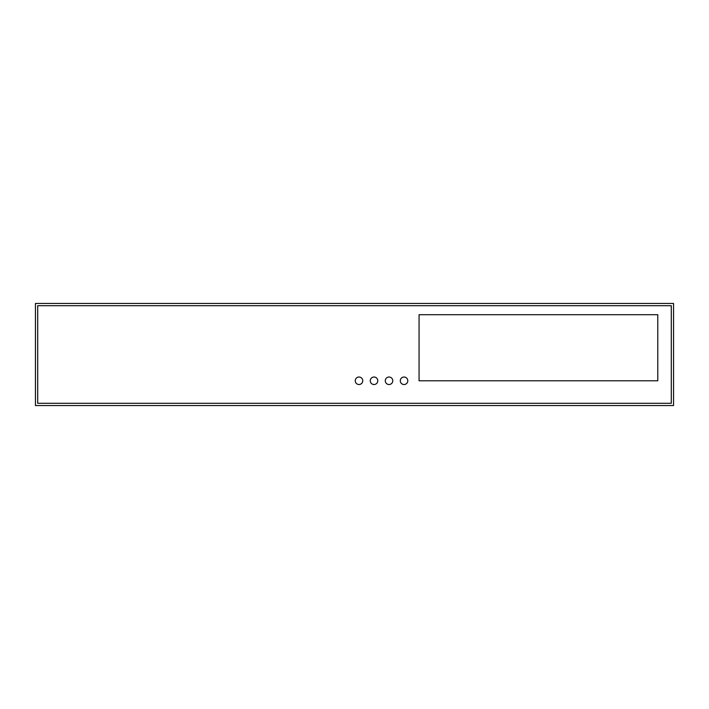 <?xml version="1.0" encoding="UTF-8"?>
<svg xmlns="http://www.w3.org/2000/svg" width="709" height="709" viewBox="0 0 709 709"><rect width="100%" height="100%" fill="white"/><g stroke="black" fill="none" stroke-linecap="round" stroke-linejoin="round"><path stroke-width="1.06" d="M385.279 380.777A3.758 3.758 0 0 0 389.028 384.526A3.758 3.758 0 0 0 392.786 380.777A3.758 3.758 0 0 0 389.028 377.02A3.758 3.758 0 0 0 385.279 380.777M370.266 380.777A3.758 3.758 0 0 0 374.015 384.526A3.758 3.758 0 0 0 377.773 380.777A3.758 3.758 0 0 0 374.015 377.02A3.758 3.758 0 0 0 370.266 380.777M355.253 380.777A3.758 3.758 0 0 0 359.002 384.526A3.758 3.758 0 0 0 362.76 380.777A3.758 3.758 0 0 0 359.002 377.02A3.758 3.758 0 0 0 355.253 380.777M400.293 380.777A3.758 3.758 0 0 0 404.05 384.526A3.758 3.758 0 0 0 407.046 378.517A3.758 3.758 0 0 0 400.293 380.777M657.784 380.777L657.784 314.707L419.063 314.707L419.063 380.777L657.784 380.777M37.701 403.297L671.299 403.297L671.299 305.703L37.701 305.703L37.701 403.297M35.45 303.452L35.45 405.548L673.55 405.548L673.55 303.452L35.45 303.452M673.55 405.548L671.299 405.548"/></g></svg>
